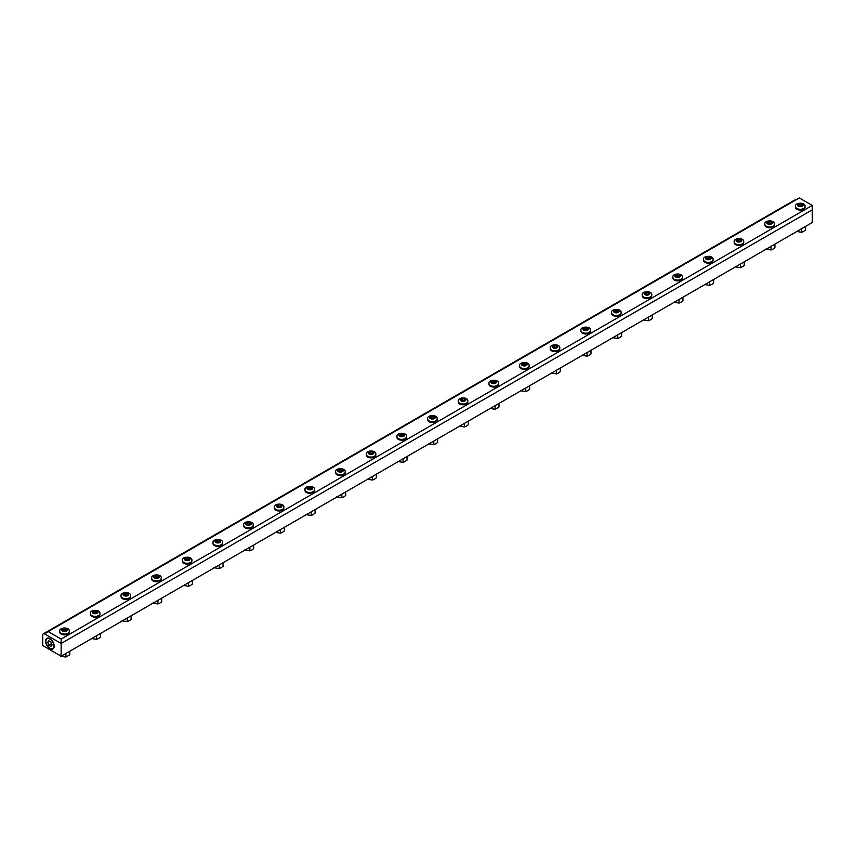 <?xml version="1.0" encoding="UTF-8"?>
<svg xmlns="http://www.w3.org/2000/svg" width="855" height="855" viewBox="0 0 855 855"><rect width="100%" height="100%" fill="white"/><g stroke="black" fill="none" stroke-linecap="round" stroke-linejoin="round"><path stroke-width="1.28" d="M54.196 646.124A6.092 3.516 -120 0 0 49.889 638.653A6.092 3.516 -120 0 0 45.572 641.143A6.092 3.516 -120 0 0 49.889 648.603A6.092 3.516 -120 0 0 54.196 646.124M61.143 656.213L61.143 643.484L812.25 209.838L812.25 222.567L61.143 656.213L42.75 645.589L42.75 635.083A2.715 1.56 60 0 1 43.316 633.844A2.715 1.56 60 0 1 44.663 633.972L45.817 633.309M61.143 639.059L61.143 643.484L45.817 634.634L45.817 632.978L48.211 631.599L61.143 639.059L812.25 205.414L812.25 209.838L61.143 643.484L44.663 633.972M795.46 200.177A2.715 1.56 -120 0 0 794.413 200.188L43.316 633.844M812.25 205.414L799.318 197.943L48.211 631.599M47.677 642.351L48.778 640.78L50.99 642.052L52.102 644.905L50.99 646.476L48.778 645.204L47.677 642.351L49.59 641.25M48.778 645.204L51.589 643.58M45.946 641.346A5.579 3.228 60 0 1 45.946 641.271A5.579 3.228 60 0 1 49.911 639.08A5.579 3.228 60 0 1 53.833 645.878A5.579 3.228 60 0 1 49.953 648.229A5.579 3.228 60 0 1 45.946 641.346M796.4 231.438L801.691 232.261L803.625 231.416L805.56 230.016L805.56 226.425M801.691 232.261L801.691 228.659M804.961 206.953A4.735 2.736 180 0 1 805.015 207.348A4.735 2.736 180 0 1 803.625 209.283A4.735 2.736 180 0 1 798.463 209.881A4.735 2.736 180 0 1 795.535 207.348A4.735 2.736 180 0 1 795.588 206.953M802.182 205.307L800.782 206.119L798.88 205.82L798.367 204.719L799.767 203.907L801.669 204.206L802.182 205.307M801.669 205.745L799.767 205.457L799.767 203.907M801.669 205.606L801.669 204.206M799.767 205.457L798.367 206.258M765.749 249.136L771.039 249.959L772.973 249.115L774.908 247.715L774.908 244.124M771.039 249.959L771.039 246.358M774.299 224.651A4.735 2.736 180 0 1 774.352 225.047A4.735 2.736 180 0 1 772.963 226.981A4.735 2.736 180 0 1 767.801 227.58A4.735 2.736 180 0 1 764.883 225.047A4.735 2.736 180 0 1 764.926 224.651M771.531 223.005L770.131 223.818L768.217 223.518L767.705 222.418L769.105 221.616L771.018 221.905L771.531 223.005M771.018 223.444L769.105 223.155L769.105 221.616M771.018 223.305L771.018 221.905M769.105 223.155L767.705 223.957M735.086 266.835L740.377 267.658L742.311 266.813L744.245 265.424L744.245 261.822M740.377 267.658L740.377 264.067M743.647 242.35A4.735 2.736 180 0 1 743.7 242.745A4.735 2.736 180 0 1 742.311 244.68A4.735 2.736 180 0 1 737.149 245.278A4.735 2.736 180 0 1 734.221 242.745A4.735 2.736 180 0 1 734.274 242.35M740.868 240.715L739.468 241.516L737.566 241.217L737.053 240.116L738.453 239.315L740.355 239.603L740.868 240.715M740.355 241.142L738.453 240.854L738.453 239.315M740.355 241.003L740.355 239.603M738.453 240.854L737.053 241.655M704.435 284.533L709.725 285.356L711.659 284.512L713.594 283.123L713.594 279.521M709.725 285.356L709.725 281.765M712.985 260.048A4.735 2.736 180 0 1 713.038 260.454A4.735 2.736 180 0 1 711.649 262.389A4.735 2.736 180 0 1 706.486 262.977A4.735 2.736 180 0 1 703.569 260.454A4.735 2.736 180 0 1 703.612 260.048M710.216 258.413L708.816 259.215L706.903 258.926L706.39 257.815L707.79 257.013L709.703 257.302L710.216 258.413M709.703 258.851L707.79 258.552L707.79 257.013M709.703 258.702L709.703 257.302M707.79 258.552L706.39 259.354M673.772 302.232L679.062 303.055L680.997 302.221L682.931 300.821L682.931 297.23M679.062 303.055L679.062 299.464M682.333 277.747A4.735 2.736 180 0 1 682.386 278.153A4.735 2.736 180 0 1 680.997 280.087A4.735 2.736 180 0 1 675.835 280.675A4.735 2.736 180 0 1 672.906 278.153A4.735 2.736 180 0 1 672.96 277.747M679.554 276.112L678.154 276.913L676.252 276.625L675.739 275.513L677.128 274.712L679.041 275.011L679.554 276.112M679.041 276.55L677.128 276.251L677.128 274.712M679.041 276.4L679.041 275.011M677.128 276.251L675.739 277.063M643.12 319.941L648.4 320.753L650.345 319.92L652.28 318.52L652.28 314.929M648.4 320.753L648.4 317.162M651.67 295.456A4.735 2.736 180 0 1 651.724 295.851A4.735 2.736 180 0 1 650.334 297.786A4.735 2.736 180 0 1 645.172 298.374A4.735 2.736 180 0 1 642.255 295.851A4.735 2.736 180 0 1 642.297 295.456M648.902 293.81L647.502 294.612L645.589 294.323L645.076 293.222L646.476 292.41L648.389 292.709L648.902 293.81M648.389 294.248L646.476 293.949L646.476 292.41M648.389 294.109L648.389 292.709M646.476 293.949L645.076 294.761M612.458 337.64L617.748 338.452L619.683 337.618L621.617 336.218L621.617 332.627M617.748 338.452L617.748 334.861M621.019 313.154A4.735 2.736 180 0 1 621.072 313.55A4.735 2.736 180 0 1 619.683 315.484A4.735 2.736 180 0 1 614.521 316.072A4.735 2.736 180 0 1 611.592 313.55A4.735 2.736 180 0 1 611.646 313.154M618.24 311.509L616.84 312.321L614.927 312.022L614.424 310.921L615.814 310.109L617.727 310.408L618.24 311.509M617.727 311.947L615.814 311.648L615.814 310.109M617.727 311.808L617.727 310.408M615.814 311.648L614.424 312.46M581.806 355.338L587.086 356.15L589.031 355.317L590.965 353.917L590.965 350.326M587.086 356.15L587.086 352.559M590.356 330.853A4.735 2.736 180 0 1 590.41 331.248A4.735 2.736 180 0 1 589.02 333.183A4.735 2.736 180 0 1 583.858 333.781A4.735 2.736 180 0 1 580.94 331.248A4.735 2.736 180 0 1 580.983 330.853M587.588 329.207L586.188 330.019L584.275 329.72L583.762 328.619L585.162 327.807L587.075 328.106L587.588 329.207M587.075 329.645L585.162 329.346L585.162 327.807M587.075 329.506L587.075 328.106M585.162 329.346L583.762 330.158M551.144 373.037L556.434 373.859L558.368 373.015L560.303 371.615L560.303 368.024M556.434 373.859L556.434 370.258M559.704 348.551A4.735 2.736 180 0 1 559.747 348.947A4.735 2.736 180 0 1 558.368 350.881A4.735 2.736 180 0 1 553.206 351.48A4.735 2.736 180 0 1 550.278 348.947A4.735 2.736 180 0 1 550.331 348.551M556.926 346.906L555.526 347.718L553.613 347.419L553.11 346.318L554.5 345.505L556.413 345.805L556.926 346.906M556.413 347.344L554.5 347.055L554.5 345.505M556.413 347.205L556.413 345.805M554.5 347.055L553.11 347.857M520.481 390.735L525.772 391.558L527.706 390.714L529.651 389.314L529.651 385.723M525.772 391.558L525.772 387.956M529.042 366.25A4.735 2.736 180 0 1 529.095 366.645A4.735 2.736 180 0 1 527.706 368.58A4.735 2.736 180 0 1 522.544 369.178A4.735 2.736 180 0 1 519.626 366.645A4.735 2.736 180 0 1 519.669 366.25M526.263 364.604L524.874 365.416L522.961 365.117L522.448 364.016L523.848 363.215L525.761 363.503L526.263 364.604M525.761 365.042L523.848 364.754L523.848 363.215M525.761 364.903L525.761 363.503M523.848 364.754L522.448 365.555M489.83 408.434L495.12 409.256L497.054 408.412L498.989 407.023L498.989 403.421M495.12 409.256L495.12 405.665M498.39 383.948A4.735 2.736 180 0 1 498.433 384.355A4.735 2.736 180 0 1 497.054 386.278A4.735 2.736 180 0 1 491.892 386.877A4.735 2.736 180 0 1 488.964 384.355A4.735 2.736 180 0 1 489.017 383.948M495.611 382.313L494.211 383.115L492.298 382.816L491.785 381.715L493.185 380.913L495.098 381.202L495.611 382.313M495.098 382.741L493.185 382.452L493.185 380.913M495.098 382.602L495.098 381.202M493.185 382.452L491.785 383.254M459.167 426.132L464.457 426.955L466.392 426.111L468.337 424.721L468.337 421.13M464.457 426.955L464.457 423.364M467.728 401.647A4.735 2.736 180 0 1 467.781 402.053A4.735 2.736 180 0 1 466.392 403.988A4.735 2.736 180 0 1 461.23 404.575A4.735 2.736 180 0 1 458.312 402.053A4.735 2.736 180 0 1 458.355 401.647M464.949 400.012L463.56 400.813L461.647 400.525L461.134 399.413L462.534 398.612L464.447 398.9L464.949 400.012M464.447 400.45L462.534 400.151L462.534 398.612M464.447 400.3L464.447 398.9M462.534 400.151L461.134 400.952M428.515 443.831L433.806 444.653L435.74 443.82L437.675 442.42L437.675 438.829M433.806 444.653L433.806 441.062M437.076 419.356A4.735 2.736 180 0 1 437.119 419.752A4.735 2.736 180 0 1 435.74 421.686A4.735 2.736 180 0 1 430.578 422.274A4.735 2.736 180 0 1 427.65 419.752A4.735 2.736 180 0 1 427.703 419.356M434.297 417.71L432.897 418.512L430.984 418.223L430.471 417.122L431.871 416.31L433.784 416.609L434.297 417.71M433.784 418.148L431.871 417.849L431.871 416.31M433.784 417.999L433.784 416.609M431.871 417.849L430.471 418.661M397.853 461.54L403.143 462.352L405.078 461.518L407.023 460.118L407.023 456.527M403.143 462.352L403.143 458.761M406.414 437.055A4.735 2.736 180 0 1 406.467 437.45A4.735 2.736 180 0 1 405.078 439.385A4.735 2.736 180 0 1 399.916 439.972A4.735 2.736 180 0 1 396.987 437.45A4.735 2.736 180 0 1 397.041 437.055M403.635 435.409L402.245 436.21L400.332 435.922L399.819 434.821L401.219 434.009L403.122 434.308L403.635 435.409M403.122 435.847L401.219 435.548L401.219 434.009M403.122 435.708L403.122 434.308M401.219 435.548L399.819 436.36M367.201 479.238L372.491 480.05L374.426 479.217L376.36 477.817L376.36 474.226M372.491 480.05L372.491 476.459M375.762 454.753A4.735 2.736 180 0 1 375.805 455.149A4.735 2.736 180 0 1 374.426 457.083A4.735 2.736 180 0 1 369.264 457.671A4.735 2.736 180 0 1 366.335 455.149A4.735 2.736 180 0 1 366.389 454.753M372.983 453.107L371.583 453.92L369.67 453.62L369.157 452.519L370.557 451.707L372.47 452.006L372.983 453.107M372.47 453.545L370.557 453.246L370.557 451.707M372.47 453.407L372.47 452.006M370.557 453.246L369.157 454.058M336.539 496.937L341.829 497.749L343.763 496.915L345.698 495.515L345.698 491.924M341.829 497.749L341.829 494.158M345.099 472.452A4.735 2.736 180 0 1 345.153 472.847A4.735 2.736 180 0 1 343.763 474.782A4.735 2.736 180 0 1 338.601 475.38A4.735 2.736 180 0 1 335.673 472.847A4.735 2.736 180 0 1 335.726 472.452M342.321 470.806L340.921 471.618L339.018 471.319L338.505 470.218L339.905 469.406L341.808 469.705L342.321 470.806M341.808 471.244L339.905 470.945L339.905 469.406M341.808 471.105L341.808 469.705M339.905 470.945L338.505 471.757M305.887 514.635L311.177 515.458L313.112 514.614L315.046 513.214L315.046 509.623M311.177 515.458L311.177 511.856M314.448 490.15A4.735 2.736 180 0 1 314.49 490.546A4.735 2.736 180 0 1 313.101 492.48A4.735 2.736 180 0 1 307.939 493.079A4.735 2.736 180 0 1 305.021 490.546A4.735 2.736 180 0 1 305.075 490.15M311.669 488.504L310.269 489.317L308.356 489.017L307.843 487.916L309.243 487.104L311.156 487.403L311.669 488.504M311.156 488.942L309.243 488.654L309.243 487.104M311.156 488.804L311.156 487.403M309.243 488.654L307.843 489.455M275.224 532.334L280.515 533.157L282.449 532.312L284.384 530.923L284.384 527.321M280.515 533.157L280.515 529.555M283.785 507.849A4.735 2.736 180 0 1 283.839 508.244A4.735 2.736 180 0 1 282.449 510.179A4.735 2.736 180 0 1 277.287 510.777A4.735 2.736 180 0 1 274.359 508.244A4.735 2.736 180 0 1 274.412 507.849M281.006 506.203L279.606 507.015L277.704 506.716L277.191 505.615L278.591 504.813L280.493 505.102L281.006 506.203M280.493 506.641L278.591 506.352L278.591 504.813M280.493 506.502L280.493 505.102M278.591 506.352L277.191 507.154M244.573 550.032L249.863 550.855L251.798 550.011L253.732 548.621L253.732 545.02M249.863 550.855L249.863 547.264M253.123 525.547A4.735 2.736 180 0 1 253.176 525.953A4.735 2.736 180 0 1 251.787 527.877A4.735 2.736 180 0 1 246.625 528.476A4.735 2.736 180 0 1 243.707 525.953A4.735 2.736 180 0 1 243.761 525.547M250.355 523.912L248.955 524.714L247.042 524.414L246.529 523.313L247.929 522.512L249.842 522.8L250.355 523.912M249.842 524.339L247.929 524.051L247.929 522.512M249.842 524.201L249.842 522.8M247.929 524.051L246.529 524.852M213.91 567.731L219.201 568.554L221.135 567.709L223.07 566.32L223.07 562.729M219.201 568.554L219.201 564.963M222.471 543.246A4.735 2.736 180 0 1 222.524 543.652A4.735 2.736 180 0 1 221.135 545.586A4.735 2.736 180 0 1 215.973 546.174A4.735 2.736 180 0 1 213.045 543.652A4.735 2.736 180 0 1 213.098 543.246M219.692 541.61L218.292 542.412L216.39 542.123L215.877 541.012L217.277 540.21L219.179 540.51L219.692 541.61M219.179 542.049L217.277 541.749L217.277 540.21M219.179 541.899L219.179 540.51M217.277 541.749L215.877 542.551M183.259 585.44L188.549 586.252L190.483 585.418L192.418 584.018L192.418 580.427M188.549 586.252L188.549 582.661M191.809 560.955A4.735 2.736 180 0 1 191.862 561.35A4.735 2.736 180 0 1 190.473 563.285A4.735 2.736 180 0 1 185.311 563.873A4.735 2.736 180 0 1 182.393 561.35A4.735 2.736 180 0 1 182.436 560.955M189.041 559.309L187.64 560.111L185.727 559.822L185.214 558.721L186.614 557.909L188.528 558.208L189.041 559.309M188.528 559.747L186.614 559.448L186.614 557.909M188.528 559.598L188.528 558.208M186.614 559.448L185.214 560.26M152.596 603.138L157.886 603.951L159.821 603.117L161.755 601.717L161.755 598.126M157.886 603.951L157.886 600.36M161.157 578.653A4.735 2.736 180 0 1 161.21 579.049A4.735 2.736 180 0 1 159.821 580.983A4.735 2.736 180 0 1 154.659 581.571A4.735 2.736 180 0 1 151.73 579.049A4.735 2.736 180 0 1 151.784 578.653M158.378 577.007L156.978 577.82L155.076 577.52L154.563 576.42L155.963 575.607L157.865 575.907L158.378 577.007M157.865 577.446L155.963 577.146L155.963 575.607M157.865 577.307L157.865 575.907M155.963 577.146L154.563 577.959M121.944 620.837L127.235 621.649L129.169 620.816L131.104 619.415L131.104 615.824M127.235 621.649L127.235 618.058M130.494 596.352A4.735 2.736 180 0 1 130.548 596.747A4.735 2.736 180 0 1 129.158 598.682A4.735 2.736 180 0 1 123.996 599.27A4.735 2.736 180 0 1 121.079 596.747A4.735 2.736 180 0 1 121.121 596.352M127.726 594.706L126.326 595.518L124.413 595.219L123.9 594.118L125.3 593.306L127.213 593.605L127.726 594.706M127.213 595.144L125.3 594.845L125.3 593.306M127.213 595.005L127.213 593.605M125.3 594.845L123.9 595.657M91.282 638.535L96.572 639.348L98.507 638.514L100.441 637.114L100.441 633.523M96.572 639.348L96.572 635.757M99.843 614.05A4.735 2.736 180 0 1 99.896 614.446A4.735 2.736 180 0 1 98.507 616.38A4.735 2.736 180 0 1 93.345 616.979A4.735 2.736 180 0 1 90.416 614.446A4.735 2.736 180 0 1 90.47 614.05M97.064 612.404L95.664 613.217L93.761 612.917L93.248 611.817L94.638 611.004L96.551 611.304L97.064 612.404M96.551 612.843L94.638 612.543L94.638 611.004M96.551 612.704L96.551 611.304M94.638 612.543L93.248 613.356M59.914 654.983L60.63 656.234L65.91 657.057L69.789 654.812L69.789 651.221M65.91 657.057L65.91 653.455M69.18 631.749A4.735 2.736 180 0 1 69.234 632.144A4.735 2.736 180 0 1 67.844 634.079A4.735 2.736 180 0 1 62.682 634.677A4.735 2.736 180 0 1 59.765 632.144A4.735 2.736 180 0 1 59.807 631.749M66.412 630.103L65.012 630.915L63.099 630.616L62.586 629.515L63.986 628.714L65.899 629.002L66.412 630.103M65.899 630.541L63.986 630.253L63.986 628.714M65.899 630.402L65.899 629.002M63.986 630.253L62.586 631.054M802.289 206.183A2.854 1.646 180 0 1 797.523 205.435A2.854 1.646 180 0 1 801.017 203.426A2.854 1.646 180 0 1 802.289 206.183M803.625 208.492A4.735 2.736 0 0 0 805.015 206.557C806.009 201.908 794.38 202.304 795.535 206.557A4.735 2.736 0 0 0 798.463 209.08A4.735 2.736 0 0 0 803.625 208.492M771.638 223.882A2.854 1.646 180 0 1 766.86 223.144A2.854 1.646 180 0 1 770.355 221.124A2.854 1.646 180 0 1 771.638 223.882M772.963 226.19A4.735 2.736 0 0 0 774.352 224.256C775.346 219.607 763.718 220.002 764.883 224.256A4.735 2.736 0 0 0 767.801 226.778A4.735 2.736 0 0 0 772.963 226.19M740.975 241.58A2.854 1.646 180 0 1 736.208 240.843A2.854 1.646 180 0 1 739.693 238.823A2.854 1.646 180 0 1 740.975 241.58M742.311 243.889A4.735 2.736 0 0 0 743.7 241.954C744.684 237.305 733.066 237.701 734.221 241.954A4.735 2.736 0 0 0 737.149 244.477A4.735 2.736 0 0 0 742.311 243.889M710.323 259.279A2.854 1.646 180 0 1 705.546 258.541A2.854 1.646 180 0 1 709.041 256.521A2.854 1.646 180 0 1 710.323 259.279M711.649 261.587A4.735 2.736 0 0 0 713.038 259.653C714.032 255.014 702.404 255.399 703.569 259.653A4.735 2.736 0 0 0 706.486 262.175A4.735 2.736 0 0 0 711.649 261.587M679.661 276.977A2.854 1.646 180 0 1 674.894 276.24A2.854 1.646 180 0 1 678.378 274.22A2.854 1.646 180 0 1 679.661 276.977M680.997 279.286A4.735 2.736 0 0 0 682.386 277.351C683.369 272.713 671.752 273.098 672.906 277.351A4.735 2.736 0 0 0 675.835 279.884A4.735 2.736 0 0 0 680.997 279.286M648.998 294.676A2.854 1.646 180 0 1 644.232 293.938A2.854 1.646 180 0 1 647.727 291.929A2.854 1.646 180 0 1 648.998 294.676M650.334 296.984A4.735 2.736 0 0 0 651.724 295.05C652.718 290.411 641.09 290.796 642.255 295.05A4.735 2.736 0 0 0 645.172 297.583A4.735 2.736 0 0 0 650.334 296.984M618.347 312.374A2.854 1.646 180 0 1 613.58 311.637A2.854 1.646 180 0 1 617.064 309.628A2.854 1.646 180 0 1 618.347 312.374M619.683 314.683A4.735 2.736 0 0 0 621.072 312.748C622.055 308.11 610.427 308.495 611.592 312.748A4.735 2.736 0 0 0 614.521 315.281A4.735 2.736 0 0 0 619.683 314.683M587.684 330.073A2.854 1.646 180 0 1 582.918 329.335A2.854 1.646 180 0 1 586.412 327.326A2.854 1.646 180 0 1 587.684 330.073M589.02 332.392A4.735 2.736 0 0 0 590.41 330.458C591.404 325.808 579.776 326.204 580.94 330.458A4.735 2.736 0 0 0 583.858 332.98A4.735 2.736 0 0 0 589.02 332.392M557.033 347.782A2.854 1.646 180 0 1 552.266 347.045A2.854 1.646 180 0 1 555.75 345.025A2.854 1.646 180 0 1 557.033 347.782M558.368 350.09A4.735 2.736 0 0 0 559.747 348.156C560.741 343.507 549.113 343.902 550.278 348.156A4.735 2.736 0 0 0 553.206 350.678A4.735 2.736 0 0 0 558.368 350.09M526.37 365.48A2.854 1.646 180 0 1 521.603 364.743A2.854 1.646 180 0 1 525.098 362.723A2.854 1.646 180 0 1 526.37 365.48M527.706 367.789A4.735 2.736 0 0 0 529.095 365.855C530.089 361.205 518.461 361.601 519.626 365.855A4.735 2.736 0 0 0 522.544 368.377A4.735 2.736 0 0 0 527.706 367.789M495.718 383.179A2.854 1.646 180 0 1 490.952 382.442A2.854 1.646 180 0 1 494.436 380.422A2.854 1.646 180 0 1 495.718 383.179M497.054 385.487A4.735 2.736 0 0 0 498.433 383.553C499.427 378.904 487.799 379.299 488.964 383.553A4.735 2.736 0 0 0 491.892 386.075A4.735 2.736 0 0 0 497.054 385.487M465.056 400.877A2.854 1.646 180 0 1 460.289 400.14A2.854 1.646 180 0 1 463.784 398.12A2.854 1.646 180 0 1 465.056 400.877M466.392 403.186A4.735 2.736 0 0 0 467.781 401.252C468.775 396.613 457.147 396.998 458.312 401.252A4.735 2.736 0 0 0 461.23 403.784A4.735 2.736 0 0 0 466.392 403.186M434.404 418.576A2.854 1.646 180 0 1 429.638 417.839A2.854 1.646 180 0 1 433.122 415.819A2.854 1.646 180 0 1 434.404 418.576M435.74 420.884A4.735 2.736 0 0 0 437.119 418.95C438.113 414.312 426.485 414.696 427.65 418.95A4.735 2.736 0 0 0 430.578 421.483A4.735 2.736 0 0 0 435.74 420.884M403.742 436.274A2.854 1.646 180 0 1 398.975 435.537A2.854 1.646 180 0 1 402.47 433.528A2.854 1.646 180 0 1 403.742 436.274M405.078 438.583A4.735 2.736 0 0 0 406.467 436.649C407.461 432.01 395.833 432.395 396.987 436.649A4.735 2.736 0 0 0 399.916 439.181A4.735 2.736 0 0 0 405.078 438.583M373.09 453.973A2.854 1.646 180 0 1 368.313 453.236A2.854 1.646 180 0 1 371.807 451.226A2.854 1.646 180 0 1 373.09 453.973M374.426 456.281A4.735 2.736 0 0 0 375.805 454.358C376.799 449.709 365.171 450.093 366.335 454.358A4.735 2.736 0 0 0 369.264 456.88A4.735 2.736 0 0 0 374.426 456.281M342.428 471.671A2.854 1.646 180 0 1 337.661 470.934A2.854 1.646 180 0 1 341.156 468.925A2.854 1.646 180 0 1 342.428 471.671M343.763 473.991A4.735 2.736 0 0 0 345.153 472.056C346.147 467.407 334.519 467.803 335.673 472.056A4.735 2.736 0 0 0 338.601 474.578A4.735 2.736 0 0 0 343.763 473.991M311.776 489.381A2.854 1.646 180 0 1 306.998 488.643A2.854 1.646 180 0 1 310.493 486.623A2.854 1.646 180 0 1 311.776 489.381M313.101 491.689A4.735 2.736 0 0 0 314.49 489.755C315.484 485.106 303.856 485.501 305.021 489.755A4.735 2.736 0 0 0 307.939 492.277A4.735 2.736 0 0 0 313.101 491.689M281.113 507.079A2.854 1.646 180 0 1 276.347 506.342A2.854 1.646 180 0 1 279.841 504.322A2.854 1.646 180 0 1 281.113 507.079M282.449 509.388A4.735 2.736 0 0 0 283.839 507.453C284.833 502.804 273.205 503.2 274.359 507.453A4.735 2.736 0 0 0 277.287 509.975A4.735 2.736 0 0 0 282.449 509.388M250.462 524.778A2.854 1.646 180 0 1 245.684 524.04A2.854 1.646 180 0 1 249.179 522.02A2.854 1.646 180 0 1 250.462 524.778M251.787 527.086A4.735 2.736 0 0 0 253.176 525.152C254.17 520.503 242.542 520.898 243.707 525.152A4.735 2.736 0 0 0 246.625 527.674A4.735 2.736 0 0 0 251.787 527.086M219.799 542.476A2.854 1.646 180 0 1 215.032 541.739A2.854 1.646 180 0 1 218.527 539.719A2.854 1.646 180 0 1 219.799 542.476M221.135 544.785A4.735 2.736 0 0 0 222.524 542.85C223.518 538.212 211.89 538.597 213.045 542.85A4.735 2.736 0 0 0 215.973 545.383A4.735 2.736 0 0 0 221.135 544.785M189.147 560.175A2.854 1.646 180 0 1 184.37 559.437A2.854 1.646 180 0 1 187.865 557.417A2.854 1.646 180 0 1 189.147 560.175M190.473 562.483A4.735 2.736 0 0 0 191.862 560.549C192.856 555.91 181.228 556.295 182.393 560.549A4.735 2.736 0 0 0 185.311 563.082A4.735 2.736 0 0 0 190.473 562.483M158.485 577.873A2.854 1.646 180 0 1 153.718 577.136A2.854 1.646 180 0 1 157.202 575.126A2.854 1.646 180 0 1 158.485 577.873M159.821 580.182A4.735 2.736 0 0 0 161.21 578.247C162.194 573.609 150.576 573.994 151.73 578.247A4.735 2.736 0 0 0 154.659 580.78A4.735 2.736 0 0 0 159.821 580.182M127.833 595.572A2.854 1.646 180 0 1 123.056 594.834A2.854 1.646 180 0 1 126.551 592.825A2.854 1.646 180 0 1 127.833 595.572M129.158 597.88A4.735 2.736 0 0 0 130.548 595.956C131.542 591.307 119.914 591.692 121.079 595.956A4.735 2.736 0 0 0 123.996 598.479A4.735 2.736 0 0 0 129.158 597.88M97.171 613.27A2.854 1.646 180 0 1 92.404 612.533A2.854 1.646 180 0 1 95.888 610.523A2.854 1.646 180 0 1 97.171 613.27M98.507 615.589A4.735 2.736 0 0 0 99.896 613.655C100.879 609.006 89.262 609.401 90.416 613.655A4.735 2.736 0 0 0 93.345 616.177A4.735 2.736 0 0 0 98.507 615.589M66.508 630.979A2.854 1.646 180 0 1 61.742 630.242A2.854 1.646 180 0 1 65.237 628.222A2.854 1.646 180 0 1 66.508 630.979M67.844 633.288A4.735 2.736 0 0 0 69.234 631.353C70.228 626.704 58.6 627.1 59.765 631.353A4.735 2.736 0 0 0 62.682 633.876A4.735 2.736 0 0 0 67.844 633.288M795.535 206.557L795.535 207.348M805.015 206.557L805.015 207.348M764.883 224.256L764.883 225.047M774.352 224.256L774.352 225.047M734.221 241.954L734.221 242.745M743.7 241.954L743.7 242.745M703.569 259.653L703.569 260.454M713.038 259.653L713.038 260.454M672.906 277.351L672.906 278.153M682.386 277.351L682.386 278.153M642.255 295.05L642.255 295.851M651.724 295.05L651.724 295.851M611.592 312.748L611.592 313.55M621.072 312.748L621.072 313.55M580.94 330.458L580.94 331.248M590.41 330.458L590.41 331.248M550.278 348.156L550.278 348.947M559.747 348.156L559.747 348.947M519.626 365.855L519.626 366.645M529.095 365.855L529.095 366.645M488.964 383.553L488.964 384.355M498.433 383.553L498.433 384.355M458.312 401.252L458.312 402.053M467.781 401.252L467.781 402.053M427.65 418.95L427.65 419.752M437.119 418.95L437.119 419.752M396.987 436.649L396.987 437.45M406.467 436.649L406.467 437.45M366.335 454.358L366.335 455.149M375.805 454.358L375.805 455.149M335.673 472.056L335.673 472.847M345.153 472.056L345.153 472.847M305.021 489.755L305.021 490.546M314.49 489.755L314.49 490.546M274.359 507.453L274.359 508.244M283.839 507.453L283.839 508.244M243.707 525.152L243.707 525.953M253.176 525.152L253.176 525.953M213.045 542.85L213.045 543.652M222.524 542.85L222.524 543.652M182.393 560.549L182.393 561.35M191.862 560.549L191.862 561.35M151.73 578.247L151.73 579.049M161.21 578.247L161.21 579.049M121.079 595.956L121.079 596.747M130.548 595.956L130.548 596.747M90.416 613.655L90.416 614.446M99.896 613.655L99.896 614.446M59.765 631.353L59.765 632.144M69.234 631.353L69.234 632.144"/></g></svg>
